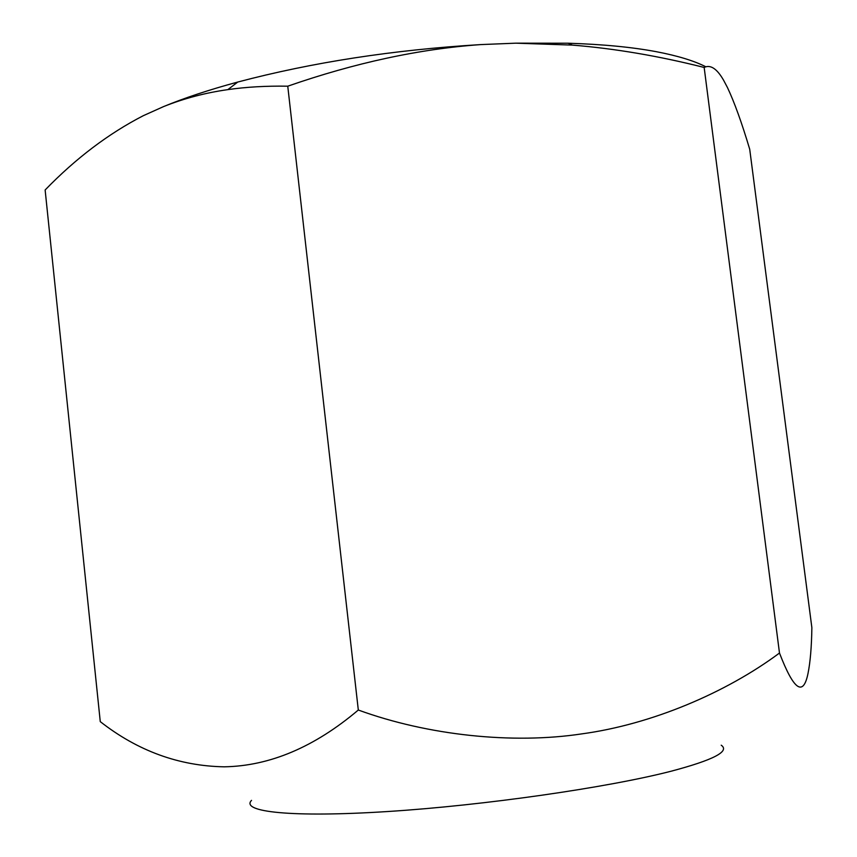 <?xml version="1.0" encoding="UTF-8"?>
<svg xmlns="http://www.w3.org/2000/svg" width="857" height="857" viewBox="0 0 857 857"><rect width="100%" height="100%" fill="white"/><g stroke="black" fill="none" stroke-linecap="round" stroke-linejoin="round"><path stroke-width="1.29" d="M358.312 710.024L287.759 86.193C266.206 85.839 246.238 86.986 227.855 89.621C205.369 92.802 183.944 98.448 163.591 106.579L143.323 115.684C108.496 133.617 75.77 158.384 45.132 189.975L100.269 721.637C137.698 750.925 179.017 765.987 224.213 766.822C269.816 766.019 314.519 747.09 358.312 710.024C427.579 735.338 512.657 744.401 581.935 733.86C651.502 724.411 726.072 692.799 779.484 653.034C793.732 690.089 803.245 696.912 808.001 673.495C810.293 662.161 811.579 646.885 811.868 627.656L749.714 149.247C741.787 122.733 734.363 102.154 727.443 87.521L723.576 80.204C716.923 68.635 710.453 64.382 704.165 67.457C658.819 56.005 614.876 48.549 572.347 45.1L515.871 43.171L568.159 43.225C602.707 44.296 632.155 47.135 656.505 51.731C677.619 55.769 694.074 60.793 705.879 66.803M721.219 745.204C730.121 751.343 713.399 760.02 671.042 771.236C607.602 787.604 484.151 805.387 387.878 811.515C291.316 817.728 240.249 811.9 251.519 800.374M163.591 106.579C184.416 97.966 209.14 89.781 237.743 82.047C312.248 62.347 393.267 49.867 480.798 44.585C419.298 48.956 354.948 62.818 287.759 86.193M779.484 653.034L704.165 67.457M515.871 43.171L480.798 44.585M237.743 82.047L227.855 89.621M568.159 43.225L572.347 45.1"/></g></svg>
